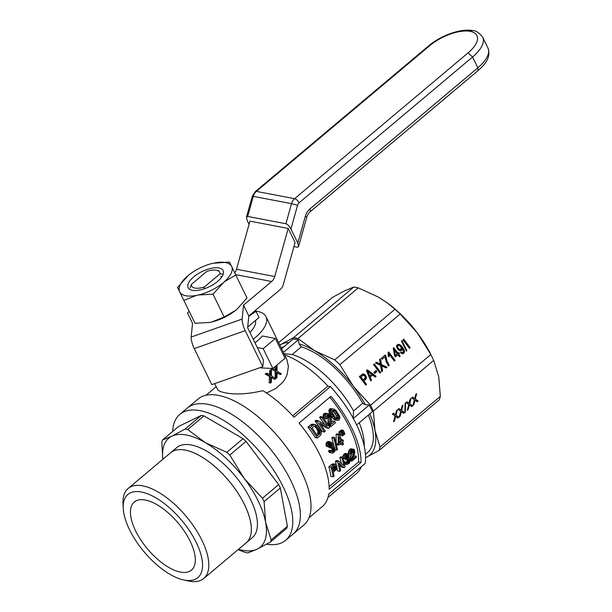 <?xml version="1.0" encoding="UTF-8"?>
<svg xmlns="http://www.w3.org/2000/svg" width="612" height="612" viewBox="0 0 612 612"><rect width="100%" height="100%" fill="white"/><g stroke="black" fill="none" stroke-linecap="round" stroke-linejoin="round"><path stroke-width="0.92" d="M242.145 319.089A8.889 2.073 -109.4 0 0 245.221 330.648L262.793 366.672L263.443 360.147L247.63 327.726L248.809 315.922L280.22 289.522A8.889 6.939 -79.2 0 0 283.302 284.549L295.076 242.551L288.198 228.444L274.719 276.532A8.889 6.939 -79.2 0 1 271.636 281.497L243.538 305.12L242.145 319.089L191.158 337.051L192.535 323.289L187.425 312.847L192.528 323.327M189.207 311.355L187.425 312.847M288.198 228.444L249.964 221.146L236.492 269.234A8.889 6.939 -79.2 0 1 234.733 272.799M248.809 315.922L243.538 305.12M262.793 366.672L211.813 384.627L194.241 348.603A8.889 2.073 -109.4 0 1 191.158 337.051M249.061 224.367L247.24 220.618L246.475 217.138L247.676 216.441L285.903 223.74C287.694 224.344 289.369 226.08 290.93 228.965L297.807 243.071L298.572 246.552L297.371 247.256L293.944 246.598M255.181 191.686A4.445 2.004 50 0 1 255.265 191.602A4.445 2.004 50 0 1 256.382 191.388L429.846 45.586A31.12 13.472 154 0 1 470.223 31.365A31.12 13.472 154 0 1 468.073 52.884L294.609 198.693A4.445 2.004 50 0 1 299.1 202.817A4.445 3.473 100.8 0 0 297.562 205.295L290.93 228.965M195.029 323.243L177.526 287.411L195.029 323.243L209.572 322.447A28.925 12.515 154 0 1 208.952 322.562A28.925 12.515 154 0 1 208.944 322.562L211.66 322.004L224.176 317.054L235.773 310.238L237.846 308.471A28.925 12.515 154 0 1 237.402 308.861L246.973 297.891L235.819 275.033L224.222 281.849L213.022 294.188L224.176 317.054M235.773 310.238A28.925 12.515 154 0 1 211.66 322.004M177.526 287.411L188.725 275.063A28.925 12.515 154 0 1 212.838 263.298L229.469 262.058L231.856 266.931A28.925 12.515 154 0 1 224.222 281.849M179.461 291.35A28.925 12.515 154 0 1 186.652 276.831L186.645 276.838M214.927 262.854A28.925 12.515 154 0 1 215.539 262.739L215.539 262.739A28.925 12.515 154 0 1 231.405 265.998M220.901 276.165A15.009 6.495 154 0 1 221.192 277.779M186.652 276.831A28.925 12.515 154 0 1 187.096 276.44M222.592 283.218A28.925 12.515 154 0 1 198.479 294.984L196.391 295.428A28.925 12.515 154 0 1 179.913 292.284M196.391 295.428L183.875 300.385M193.713 276.861A19.454 8.415 154 0 1 215.233 267.773A19.454 8.415 154 0 1 222.768 275.293A19.454 8.415 154 0 1 209.35 286.707A19.454 8.415 154 0 1 192.091 290.256A19.454 8.415 154 0 1 193.713 276.861M231.856 266.931L235.819 275.033M213.022 294.188L198.479 294.984M145.312 500.035A44.462 20.066 50 0 1 184.916 532.08A44.462 20.066 50 0 1 191.487 570.093A44.462 20.066 50 0 1 147.523 548.964A44.462 20.066 50 0 1 134.273 502.024A44.462 20.066 50 0 1 145.312 500.035M123.226 508.151L123.02 503.316A58.783 26.523 50 0 1 128.099 488.506A58.783 26.523 50 0 1 186.224 516.436A58.783 26.523 50 0 1 203.742 578.501A58.783 26.523 50 0 1 188.282 580.956L183.554 579.916A54.33 24.518 50 0 1 129.514 529.686A54.33 24.518 50 0 1 123.226 508.151A54.33 24.518 50 0 1 154.706 497.189A54.33 24.518 50 0 1 199.764 550.8A54.33 24.518 50 0 1 183.554 579.916M128.099 488.506L170.618 452.765A58.783 26.523 50 0 1 228.743 480.695A58.783 26.523 50 0 1 246.261 542.76A58.783 26.53 -130 0 0 244.54 504.655A58.783 26.53 -130 0 0 170.618 452.765A58.783 26.53 -130 0 0 170.442 452.918M246.085 542.905A58.783 26.53 -130 0 0 246.261 542.76L203.742 578.501M246.261 542.76L252.335 537.657A58.783 26.53 -130 0 0 250.614 499.553A58.783 26.53 -130 0 0 176.692 447.663L170.618 452.765M238.496 549.285A71.137 32.099 -130 0 0 257.208 549.102A71.137 32.099 -130 0 0 265.639 522.426A71.137 32.099 -130 0 0 244.119 478.309A71.137 32.099 -130 0 0 205.257 442.598A71.137 32.099 -130 0 0 171.819 436.211A71.137 32.099 -130 0 0 162.853 459.298M287.403 526.259L280.319 487.948A76.171 34.371 -130 0 0 278.682 484.589L246.009 441.39A76.171 34.371 -130 0 0 243.048 438.666L226.807 452.322A76.171 34.371 50 0 1 229.768 455.037L244.119 478.309L262.441 498.237A76.171 34.371 50 0 1 264.078 501.603L265.639 522.426L271.162 539.914L287.403 526.259A76.171 34.371 -130 0 1 286.76 528.294L270.519 541.941L257.208 549.102L247.86 552.927A76.171 34.371 50 0 1 245.313 552.437L238.022 549.683M271.162 539.914A76.171 34.371 50 0 1 270.519 541.941M162.815 459.329L161.836 442.071A76.171 34.371 50 0 1 162.478 440.036L171.819 436.211L185.138 429.05A76.171 34.371 50 0 1 187.685 429.54L205.257 442.598L226.807 452.322M243.048 438.666L203.918 415.885A76.171 34.371 -130 0 0 201.371 415.403L178.719 426.38L162.478 440.036M203.918 415.885L187.685 429.54M201.371 415.403L185.138 429.05M246.009 441.39L229.768 455.037M278.682 484.589L262.441 498.237M280.319 487.948L264.078 501.603M172.706 431.437A82.253 37.118 50 0 1 179.813 414.378A82.253 37.118 50 0 1 200.231 410.69A82.253 37.118 50 0 1 273.503 469.985A82.253 37.118 50 0 1 285.666 540.304A82.253 37.118 50 0 1 266.518 544.213M207.828 404.31A82.253 37.118 50 0 1 281.092 463.605A82.253 37.118 50 0 1 293.255 533.924A82.253 37.118 -130 0 0 281.092 463.605A82.253 37.118 -130 0 0 207.828 404.31A82.253 37.118 -130 0 0 187.402 407.99A82.253 37.118 50 0 1 207.828 404.31M285.666 540.304L303.889 524.989A82.253 37.118 -130 0 0 291.725 454.67A82.253 37.118 -130 0 0 218.453 395.375A82.253 37.118 -130 0 0 198.036 399.055L179.813 414.378M276.165 370.084L276.127 370.642L273.021 368.707L272.072 369.503L276.096 371.958L276.081 378.346L276.991 377.581L277.045 372.524L280.487 374.636L281.398 373.871L277.045 371.163L277.029 365.333L276.157 366.068L276.165 370.084L275.178 369.9L275.025 366.657M414.684 398.58L415.77 394.426L416.65 393.692L415.303 398.978L418.18 401.089L417.269 401.854L414.99 400.217L413.773 404.8L412.863 405.565L414.355 399.774L411.692 397.861L412.633 397.066L414.684 398.58M361.325 466.673A76.699 34.609 50 0 1 356.498 473.504L327.948 497.502M364.232 446.156A67.802 30.6 -130 0 0 359.236 422.754M284.029 353.614L292.176 354.516A67.802 30.6 -130 0 1 353.545 410.92L353.116 418.631M284.626 354.838A76.699 34.609 50 0 1 327.955 386.096L292.674 415.755M289.002 342.521A71.137 32.099 -130 0 0 281.16 344.304L293.546 337.679A75.582 34.111 50 0 1 297.998 338.528L314.599 350.691A71.137 32.099 -130 0 0 299.107 343.898A1055.493 932.183 -112.3 0 1 298.274 339.867L283.417 352.359M281.635 348.71L293.293 338.918A74.473 33.606 50 0 1 298.274 339.867M276.157 369.334L275.14 369.135M433.678 360.407L373.404 411.073L374.98 430.519L380.052 447.02A75.582 34.111 50 0 1 378.927 450.57L439.202 399.904A75.582 34.111 -130 0 0 440.326 396.354L438.758 376.908L433.678 360.407A75.582 34.111 -130 0 0 432.217 357.309L431.246 355.32A71.137 32.099 -130 0 0 417.239 332.79L400.156 313.994A75.582 34.111 -130 0 0 394.985 309.236L387.144 302.825L378.384 297.08L358.272 287.862A75.582 34.111 -130 0 0 353.82 287.013L344.946 290.692L332.561 297.317L278.667 342.621M292.176 354.516L301.288 346.859A67.802 30.6 50 0 1 362.656 403.262L365.303 404.731A71.137 32.099 -130 0 0 353.461 386.401L370.543 405.19A75.582 34.111 50 0 1 373.404 411.073M299.107 343.898L301.288 346.859M353.545 410.92L362.656 403.262M368.348 415.089A67.802 30.6 50 0 1 367.483 452.651L365.463 454.349M353.331 418.447L369.235 405.075A1055.493 719.199 168 0 1 365.303 404.731M281.306 348.029A67.802 30.6 50 0 1 284.335 346.438M369.235 405.075A74.473 33.606 50 0 1 372.44 411.654L356.658 424.919M279.806 344.954L281.16 344.304A71.137 32.099 -130 0 0 279.845 345.03M432.217 357.309A75.582 34.111 -130 0 0 430.817 354.532L417.239 332.79A71.137 32.099 -130 0 0 387.075 302.772L386.662 302.473M348.327 456.659L348.021 455.305L347.149 455.007L346.254 455.756L345.971 457.983L345.076 458.518L345.015 457.317L346.407 454.28L348.044 453.882L349.115 455.121L348.633 457.914L349.789 457.868L350.454 459.122L349.49 463.047L347.027 464.523L346.032 463.108L346.851 462.221L347.593 463.299L348.519 463.001L349.444 461.609L349.605 459.834L348.947 458.855L347.279 459.757L347.126 458.679L348.327 456.659L346.155 456.032M348.144 457.394L345.979 456.98L346.163 456.246M353.82 287.013L293.546 337.679M358.272 287.862L297.998 338.528M314.599 350.691L334.71 359.902A75.582 34.111 50 0 1 339.882 364.66L353.461 386.401A71.137 32.099 -130 0 0 314.599 350.691M394.985 309.236L334.71 359.902M430.817 354.532L370.543 405.19M400.156 313.994L339.882 364.66M402.39 347.096L404.088 349.888L404.433 351.923L403.66 353.346L402.168 353.744L400.462 352.589L401.112 351.869L402.658 352.726L403.484 351.778L401.939 348.075L401.396 350.347L399.598 350.653L397.609 349.047L396.568 346.568L396.714 345.497L397.907 344.403L399.46 344.48L401.281 345.788L402.39 347.096L401.839 347.364L403.844 351.28L403.614 353.025L402.864 353.759M409.413 348.343L403.002 339.867L403.767 339.224L410.178 347.7L409.413 348.343M365.754 385.04L359.336 376.564L362.931 373.978L364.522 374.36L366.236 376.541L366.29 378.736L363.926 380.978L366.519 384.397L365.754 385.04M373.909 372.417L376.128 370.551L376.885 371.545L374.666 373.419L373.909 372.417M382.401 366.228L381.75 365.915L382.592 370.887L381.681 371.652L380.557 365.364L375.485 362.993L376.434 362.197L380.35 364.071L379.57 359.565L380.442 358.831L381.505 364.568L386.998 367.185L386.088 367.95L382.401 366.228M388.88 356.903L388.123 355.901L388.169 352.336L388.643 351.938L395.054 360.414L394.327 361.026L389.347 354.44L388.88 356.903M366.481 370.558L367.361 369.824L376.105 376.342L375.225 377.076L372.616 375.049L370.138 377.13L371.507 380.205L370.711 380.878L366.481 370.558M393.202 348.19L393.784 347.7L397.922 353.178L398.726 352.504L399.445 353.445L398.642 354.126L400.156 356.123L399.429 356.735L397.915 354.738L395.36 356.88L394.648 355.932L393.202 348.19M386.21 361.73L385.032 356.865L382.156 359.282L381.36 358.227L385.147 355.044L385.828 355.939L386.975 361.088L389.224 365.318L388.49 365.93L386.21 361.73M380.733 372.456L379.968 373.098L373.55 364.622L374.322 363.972L380.733 372.456L379.876 372.976M401.426 341.014L401.977 340.555L406.911 350.707L406.36 351.166L401.426 341.014M440.326 396.354L380.052 447.02M408.839 403.17L410.155 399.146L411.034 398.412L409.696 403.691L412.572 405.81L411.654 406.575L409.374 404.93L408.158 409.512L407.248 410.277L408.747 404.486L406.077 402.581L407.026 401.778L408.839 403.17L406.926 401.862M395.406 414.783L396.492 410.637L397.364 409.902L396.025 415.181L398.902 417.3L397.991 418.065L395.704 416.42L394.488 421.002L393.577 421.767L395.077 415.976L392.407 414.064L393.355 413.268L395.406 414.783M399.192 417.047L400.692 411.256L398.022 409.352L398.97 408.556L401.021 410.071L402.107 405.917L402.979 405.182L401.64 410.461L404.517 412.58L403.606 413.345L401.319 411.7L400.103 416.282L399.192 417.047M405.381 412.014L404.83 412.473L405.075 403.316L405.618 402.849L405.381 412.014L404.853 411.708M378.927 450.57L365.594 457.654M365.594 457.623A71.137 32.099 -130 0 0 366.55 457.195A71.137 32.099 -130 0 0 374.98 430.519A71.137 32.099 -130 0 0 369.755 413.911M415.303 398.978L417.223 400.531L416.397 401.227M412.542 397.15L414.454 398.45M414.102 398.152L413.146 397.593M327.955 386.096L330.449 386.57L293.997 417.208A80.027 36.116 -130 0 0 262.885 390.67C247.783 394.197 235.039 394.878 224.65 392.705L220.504 391.611L218.01 390.211L214.583 383.655M266.472 392.988L275.752 388.559L282.805 382.27L285.062 379.012L287.158 374.429L288.405 366.397L286.791 359.282L265.983 316.611A37.791 16.356 154 0 1 255.227 337.61A37.791 16.356 154 0 1 253.238 339.216M418.18 401.089L417.223 400.531M269.701 370.627A37.791 16.356 154 0 0 270.596 369.9L271.422 370.053L271.43 375.883L275.79 378.591L274.872 379.356L271.43 377.244L271.376 382.293L270.466 383.058L270.489 376.678L266.465 374.223L267.406 373.427L270.512 375.363L270.542 370.788L269.701 370.627L269.632 373.878L270.542 374.054M271.422 370.053L270.542 370.788M413.773 404.8L413.154 404.433M309.014 517.767L322.195 506.69A80.027 36.116 -130 0 0 328.721 494.075L365.165 463.445A80.027 36.116 50 0 0 330.449 386.57M329.118 486.716L358.548 461.976A76.699 34.609 50 0 0 329.83 397.242M334.695 419.855L333.096 418.593L329.409 413.024L328.835 410.629L330.228 408.602L333.8 409.03L335.98 410.468L339.584 416.022L339.882 418.348L339.01 419.962L337.962 420.459L334.695 419.855M349.903 458.013L351.403 453.691M351.456 453.5L351.808 451.121M356.153 456.177A80.027 36.116 50 0 1 356.345 457.348L351.877 461.104A80.027 36.116 50 0 0 351.816 460.691L353.935 451.143L353.246 450.325L352.221 450.593L351.433 451.924L351.479 453.645L350.584 454.181L348.427 453.767L348.534 451.197L350.737 448.749L354.379 449.675L354.822 452.635L352.795 459L356.153 456.177L353.935 455.749M342.85 434.214L344.441 434.512L343.294 432.806A80.027 36.116 50 0 0 342.422 431.1L340.371 430.71A76.699 34.609 50 0 1 340.8 431.537M340.371 430.71L341.259 429.961L343.309 430.351A80.027 36.116 50 0 1 344.189 432.057L344.908 434.122L344.441 434.512M334.718 421.4A80.027 36.116 50 0 1 335.529 422.693L331.069 426.449A80.027 36.116 50 0 0 330.786 425.998L330.182 423.718L330.22 417.69L329.508 415.8L328.246 414.867L326.969 415.089L326.464 416.474L327.236 418.333L326.25 418.853L324.092 418.44L323.105 415.663L323.304 414.531L325.056 413.169L329.493 414.24L331.344 417.468L331.36 424.223L334.718 421.4L332.622 421.002L331.406 422.02M330.786 425.998L328.69 425.592A76.699 34.609 50 0 1 328.973 426.051L331.069 426.449M328.69 425.592L328.078 423.313L328.078 417.285L327.015 415.074M334.091 446.508L331.842 437.695L332.477 437.159L334.527 437.557L337.434 449.568L336.799 450.103L333.892 438.093L334.527 437.557M332.928 451.855L333.923 450.937L334.206 449.177L332.974 447.211L331.199 448.099L330.778 446.959L331.765 444.901L331.123 443.486L330.036 443.142L329.141 443.891L329.271 446.202L328.33 446.722L328.009 445.475L329.026 442.361L330.855 442.002L332.37 443.333L332.392 446.217L333.754 446.209L334.833 447.54L335.093 450.287L334.611 451.61L332.867 453.079L329.945 452.666L328.422 451.151L329.195 450.256L331.245 450.646L332.278 451.725M331.49 450.983L332.155 449.713L331.681 447.533M331.199 448.099L329.149 447.701L328.736 446.569L330.778 446.959M329.256 446.148L329.401 443.555M328.33 446.722L326.28 446.332L326.311 442.805L328.193 441.489L330.243 441.887M331.36 464.738L332.89 463.819L335.491 464.21L336.86 465.786L336.822 468.341L336.202 469.633L333.349 472.242A80.027 36.116 50 0 1 334.06 476.082L333.173 476.832L330.908 476.396A76.699 34.609 50 0 0 328.851 466.849L331.36 464.738L333.486 465.143L334.542 464.409L332.415 464.003M342.827 435.874L340.777 435.484L339.629 433.77A76.699 34.609 50 0 0 338.75 432.072L339.645 431.322L341.695 431.712A80.027 36.116 50 0 1 342.575 433.418L343.294 435.476L342.827 435.874L341.68 434.168L339.629 433.77M340.287 443.731A76.699 34.609 50 0 1 340.616 444.526L342.674 444.916L343.523 444.205A80.027 36.116 50 0 0 342.521 441.849L343.454 441.061A80.027 36.116 50 0 0 342.957 439.944L341.534 439.668M338.688 445.062A80.027 36.116 50 0 0 338.191 443.945L336.141 443.555A76.699 34.609 50 0 1 336.638 444.672L338.688 445.062L341.672 442.56A80.027 36.116 50 0 1 342.674 444.916M336.141 443.555L336.103 434.382L336.784 433.816L338.834 434.206A80.027 36.116 50 0 1 342.016 440.732L342.957 439.944M311.087 424.583L313.252 424.154L317.559 425.738L319.571 427.979L321.124 431.33L321.308 433.663L320.351 435.453L317.33 437.993L315.241 437.595A76.699 34.609 50 0 0 308.02 427.054L311.087 424.583L313.283 425.003L314.683 424.567L312.495 424.154M324.429 432.026A80.027 36.116 50 0 0 317.314 421.507L315.119 421.087A76.699 34.609 50 0 1 322.34 431.621L324.429 432.026L325.324 431.269A80.027 36.116 50 0 0 319.915 423.129L328.812 428.339L329.792 427.52A80.027 36.116 50 0 0 322.677 417.002L320.481 416.581L319.586 417.33A76.699 34.609 50 0 1 324.459 424.246M315.119 421.087L316.06 420.299L318.248 420.719L327.466 426.006A80.027 36.116 50 0 0 321.782 417.751L319.586 417.33M328.812 428.339L326.724 427.941L320.879 424.498M342.896 457.294L343.118 455.68L344.288 453.874L345.413 453.377L347.54 453.783M347.027 464.523L344.564 463.934M344.204 462.274L344.64 461.8L346.851 462.221M346.629 462.175L347.394 459.635M347.279 459.757L345.099 459.344L344.992 458.503M336.921 467.629A76.699 34.609 50 0 1 337.457 470.896L339.721 471.324A80.027 36.116 50 0 0 337.526 461.746L335.399 461.341A76.699 34.609 50 0 1 336.271 464.63M335.399 461.341L336.332 460.553L338.459 460.958L343.829 465.51A80.027 36.116 50 0 0 341.986 457.998L339.867 457.592A76.699 34.609 50 0 1 341.267 463.269M339.867 457.592L340.762 456.835L342.881 457.241A80.027 36.116 50 0 1 345.076 466.818L344.097 467.644L341.84 467.216L339.507 465.028M361.034 462.45L329.141 489.256A80.027 36.116 -130 0 0 299.092 423.076L330.985 396.27A80.027 36.116 50 0 1 361.034 462.45L358.548 461.976M347.272 458.633L345.466 458.289M347.769 458.143L345.964 457.799M348.021 455.305L346.95 455.106M348.266 455.833L346.476 455.496M389.301 355.09L388.551 356.467M389.209 355.763L388.658 356.031M401.396 350.347L400.546 350.768M400.156 356.123L399.338 356.612M276.096 371.958L272.072 369.503M365.073 374.85L364.515 375.118L365.678 376.808L365.731 379.004L363.375 381.245L365.961 384.673L365.662 384.925M365.586 375.363L365.027 375.63M412.572 405.81L411.608 405.251L410.782 405.947M398.267 352.894L398.886 353.721L398.091 354.394L399.598 356.391M399.445 353.445L398.886 353.721M362.151 374.315L364.515 375.118M363.092 375.217L360.307 377.191L362.618 380.243L365.211 378.178L364.859 376.059L363.092 375.217L360.858 376.923L363.168 379.976M393.317 348.09L397.372 353.445L397.922 353.178M397.915 354.738L395.268 356.758M393.814 350.316L394.786 355.618L397.196 353.79L394.373 350.049L393.814 350.316M346.407 454.28L344.288 453.874M345.696 455.099L343.577 454.693M409.696 403.691L411.608 405.251M366.519 384.397L365.961 384.673M366.925 370.191L375.546 376.61L375.102 376.984M376.105 376.342L375.546 376.61M414.867 400.692L414.217 400.317M271.254 369.342A37.791 16.356 154 0 0 272.172 368.546L273.021 368.707M399.927 345.726L398.55 345.245L397.081 346.277L397.295 347.907L399.146 349.796L401.258 348.825L401.158 347.356L399.927 345.726M375.669 370.941L376.334 371.821L374.575 373.297M409.374 404.93L408.732 404.555M401.702 352.413L401.143 352.68L401.648 352.948L402.658 352.726M402.206 352.68L401.648 352.948M388.176 352.328L394.235 360.904M389.347 354.44L388.742 355.358M394.488 421.002L393.868 420.643M346.958 453.966L344.831 453.561M271.43 377.466L271.95 377.566M363.926 380.978L363.375 381.245M386.975 361.088L386.424 361.355L388.406 365.8M387.763 362.839L387.212 363.107M408.487 402.872L407.531 402.313M277.565 372.853L277.045 372.754M280.487 374.636L277.045 372.96M368.049 372.088L367.498 372.356L369.128 376.326L371.691 374.368L367.56 371.117L368.47 373.029L367.911 373.297M414.99 400.217L414.339 399.835M399.46 344.48L398.902 344.747L401.839 347.364M400.34 344.938L399.789 345.214M362.931 373.978L362.373 374.246M404.394 351.013L403.844 351.28M404.433 351.923L403.882 352.198M397.991 345.459L397.081 346.277M382.592 370.887L381.651 371.484M395.704 416.42L395.061 416.045M395.589 416.902L394.939 416.52M400.103 416.282L399.483 415.923M345.015 457.317L342.873 456.912M345.076 458.518L343.141 458.151M397.639 346.01L397.854 347.639L397.295 347.907M397.854 347.639L398.374 348.488L397.823 348.756M397.593 346.736L397.035 347.012M395.054 360.414L394.495 360.682M263.198 348.664L275.346 338.459L285.008 358.272L272.86 368.485L263.198 348.664L257.292 347.54M401.319 411.7L400.676 411.325M401.197 412.182L400.546 411.807M372.616 375.049L369.587 377.405L370.65 380.733M260.62 367.437L260.842 367.911L272.86 368.485M270.55 374.804L269.617 374.628L269.632 373.878M376.885 371.545L376.334 371.821M408.158 409.512L407.538 409.153M400.73 352.298L401.143 352.68M404.088 349.888L403.53 350.163M379.922 359.267L380.947 364.836L386.447 367.452L385.935 367.881M381.505 364.568L380.947 364.836M267.406 373.427L266.274 373.205A37.791 16.356 154 0 1 265.164 373.97L266.465 374.223M397.249 344.717L398.902 344.747M401.939 348.075L401.388 348.35L400.837 350.615M385.828 355.939L385.269 356.207L386.424 361.355M386.004 357.431L385.445 357.699M381.75 365.915L381.192 366.183L382.033 371.163M376.028 362.541L379.8 364.339L380.35 364.071M275.346 338.459L262.403 335.988A37.791 16.356 154 0 1 256.979 341.213A37.791 16.356 154 0 1 254.99 342.819M398.374 348.488L399.009 349.169L398.45 349.437M368.47 373.029L369.686 376.051M410.178 347.7L409.321 348.22M398.871 408.632L400.784 409.941M400.432 409.642L399.475 409.084M367.56 371.117L367.009 371.392L367.498 372.356M401.64 410.461L403.553 412.021L402.727 412.718M401.717 349.988L401.158 350.255M388.421 364.094L387.863 364.362M403.43 348.633L402.88 348.901M385.032 356.865L382.064 359.16M389.224 365.318L388.666 365.586M373.856 364.362L380.174 372.723M366.29 378.736L365.731 379.004M365.387 379.754L364.828 380.021M386.998 367.185L386.447 367.452M394.373 350.049L395.337 355.35M404.517 412.58L403.553 412.021M381.842 366.435L381.291 366.703M379.93 363.911L379.379 364.178M364.522 374.36L363.972 374.628M345.245 456.085L343.118 455.68M398.657 344.288L398.106 344.556M271.43 377.635L274.872 379.356M362.319 375.699L361.761 375.967M360.858 376.923L360.307 377.191M401.487 340.968L406.292 351.028M366.236 376.541L365.678 376.808M386.371 359.183L385.82 359.451M396.025 415.181L397.945 416.741L397.112 417.438M398.902 417.3L397.945 416.741M384.688 355.434L385.269 356.207M362.763 375.416L362.205 375.684M406.911 350.707L406.353 350.974M363.452 373.97L362.901 374.238M363.987 374.123L363.436 374.391M398.642 354.126L398.091 354.394M397.907 344.403L397.356 344.671M403.66 353.346L403.109 353.621M402.007 348.794L401.449 349.07M401.962 349.444L401.403 349.712M409.252 405.412L408.602 405.037M399.009 349.169L400.347 349.59M389.048 356.413L388.658 356.605M404.165 352.757L403.614 353.025M370.138 377.13L369.587 377.405M403.3 339.614L409.627 347.968M276.081 378.346L275.255 378.185L275.178 371.782M379.241 363.543L378.683 363.811M393.256 413.352L393.86 413.804M399.697 349.529L399.146 349.796M255.938 311.202A37.791 16.356 154 0 1 265.983 316.611M270.466 383.058L269.127 382.806L269.487 376.487L265.164 373.97M270.489 376.678L269.487 376.487M401.281 345.788L400.73 346.055M366.504 377.604L365.953 377.872M371.507 380.205L370.956 380.473M316.549 434.604L317.781 433.373L318.003 431.483L316.549 428.323L314.469 426.159M332.637 469.259L333.762 467.82L333.838 466.267M336.317 418.455L336.745 416.933L336.24 415.449L332.538 410.453M344.097 467.644L339.025 463.162A80.027 36.116 50 0 1 340.609 470.574L339.721 471.324M337.526 461.746L338.459 460.958M341.986 457.998L342.881 457.241M336.791 420.253L335.208 418.998L331.574 413.437L331.023 411.05L331.819 409.313L329.623 408.9M331.237 410.124L329.042 409.703M332.324 414.89L330.174 414.485M333.395 416.565L331.268 416.16M331.574 413.437L329.409 413.024M331.168 412.197L328.988 411.784M331.023 411.05L328.835 410.629M331.819 409.313L332.423 409.023L330.228 408.602M332.423 409.023L333.081 408.892M335.208 418.998L333.096 418.593M332.852 413.62L335.804 417.996L336.891 418.975L338.367 418.929L338.849 417.33L338.352 415.846L335.399 411.471L334.175 410.407L332.584 410.377L332.217 411.952L332.852 413.62M338.367 418.929L336.439 418.562M338.75 418.31L336.654 417.904M338.849 417.33L336.745 416.933M338.352 415.846L336.24 415.449M337.013 413.528L334.879 413.123M335.399 411.471L333.242 411.065M334.175 410.407L333.219 410.224M352.887 456.169L350.691 455.749M352.42 457.539L350.209 457.118M353.92 452.895L351.747 452.482M353.529 454.295L351.349 453.874M353.996 451.97L351.839 451.557M353.935 451.143L352.068 450.784M353.652 450.654L352.512 450.432M350.584 454.181L350.447 452.903L348.305 452.49M350.447 452.903L350.661 451.602L348.534 451.197M350.661 451.602L351.143 450.524L349.016 450.118M351.143 450.524L351.977 449.598L349.857 449.193M351.977 449.598L352.856 449.154L350.737 448.749M352.856 449.154L353.698 449.124M351.877 461.104L350.408 460.821M351.816 460.691L350.508 460.446M351.831 460.209L350.492 459.956M351.9 459.482L350.454 459.207M352.076 458.579L350.056 458.197M343.294 432.806L342.154 432.592M342.422 431.1L343.309 430.351M326.25 418.853L325.538 417.461L323.365 417.047M325.538 417.461L325.293 416.076L323.105 415.663M325.293 416.076L325.5 414.951L323.304 414.531M325.5 414.951L326.242 413.995L324.046 413.582M326.242 413.995L327.244 413.582L325.056 413.169M327.244 413.582L328.361 413.605M330.587 425.47L328.491 425.072M330.342 424.682L328.239 424.277M330.182 423.718L328.078 423.313M330.189 422.609L328.078 422.203M330.228 421.163L328.108 420.758M330.296 419.174L328.162 418.769M330.22 417.69L328.078 417.285M329.937 416.696L327.78 416.282M329.508 415.8L327.351 415.387M328.919 415.25L327.305 414.936M333.892 438.093L331.842 437.695M336.799 450.103L335.139 449.789M333.096 446.064L332.492 445.949M332.002 453.056L329.103 452.192M331.161 452.582L330.472 451.549L328.422 451.151M330.472 451.549L331.245 450.646M333.425 451.518L331.635 451.182M333.923 450.937L331.872 450.539M334.206 450.103L332.155 449.713M334.206 449.177L332.155 448.78M333.976 448.259L331.926 447.869M333.517 447.617L332.056 447.341M330.939 446.913L328.889 446.523M331.421 446.423L329.371 446.033M331.704 445.658L329.661 445.268M331.765 444.901L329.715 444.511M331.52 444.044L329.47 443.654M331.123 443.486L329.83 443.241M328.009 445.475L325.959 445.085M328.024 444.197L325.974 443.807M328.361 443.195L326.311 442.805M329.026 442.361L326.976 441.971M329.6 442.063L327.55 441.665M334.053 464.738L331.933 464.332M334.542 464.409L335.491 464.21M335.016 464.225L332.89 463.819M328.851 466.849L330.977 467.254A80.027 36.116 50 0 1 333.173 476.832M330.977 467.254L333.486 465.143M332.201 467.644A80.027 36.116 50 0 1 333.096 471.118L335.506 469.022L335.988 466.596L334.741 465.656L332.201 467.644M334.795 469.687L332.645 469.274M335.506 469.022L333.333 468.601M335.934 468.234L333.762 467.82M336.057 467.484L333.892 467.071M335.988 466.596L333.923 466.199M335.758 466.13L334.404 465.87M335.506 465.755L334.894 465.64M338.75 432.072L340.8 432.462L341.695 431.712M340.8 432.462A80.027 36.116 50 0 1 341.68 434.168M338.191 443.945L338.161 434.78L336.103 434.382M338.161 434.78L338.834 434.206M341.167 441.443A80.027 36.116 50 0 0 339.048 436.999L339.002 443.264L341.167 441.443L339.117 441.053M313.933 424.667L311.738 424.254M308.02 427.054L310.215 427.474A80.027 36.116 50 0 1 317.33 437.993M310.215 427.474L312.556 425.508L310.361 425.088M312.556 425.508L313.283 425.003M314.683 424.567L315.44 424.575M312.021 427.979A80.027 36.116 50 0 1 317.452 436.012L320.099 433.296L319.816 430.924L318.684 428.729L315.639 426.09L314.193 426.258L312.021 427.979M319.877 433.778L317.781 433.373M319.495 434.298L317.399 433.893M320.099 433.296L317.995 432.891M320.145 432.653L318.041 432.256M320.107 431.888L318.003 431.483M319.816 430.924L317.697 430.527M319.342 429.907L317.215 429.502M318.684 428.729L316.549 428.323M317.567 427.398L315.417 426.985M316.534 426.495L314.576 426.12M321.782 417.751L322.677 417.002M317.314 421.507L318.248 420.719M349.253 457.745L348.763 457.654M346.415 464.087L344.518 463.728M346.032 463.108L344.319 462.787M348.037 463.33L347.509 463.23M348.519 463.001L347.08 462.726M349.047 462.412L346.805 461.991M349.444 461.609L347.211 461.188M349.62 460.714L347.402 460.285M349.605 459.834L347.57 459.451M349.33 459.237L348.144 459.008M347.126 458.679L345.375 458.342M247.699 327.06L259.029 317.536L256.023 311.378L248.77 316.305M255.449 320.543A26.676 11.544 154 0 1 249.91 332.408M255.495 310.299L256.023 311.378M222.814 274.038L219.953 273.893L204.477 286.898L203.819 288.956M190.263 287.847L191.365 284.396L206.841 271.384A15.56 6.732 154 0 1 216.51 270.252A15.56 6.732 154 0 1 219.953 273.893M204.477 286.898A15.56 6.732 154 0 1 191.365 284.396M274.719 276.532L236.492 269.234M271.636 281.497L235.62 274.62M245.221 330.648L194.241 348.603M297.562 205.295L291.534 203.658A8.889 6.939 100.8 0 1 294.609 198.693L256.382 191.388A8.889 6.939 100.8 0 0 253.299 196.36L291.534 203.658L285.903 223.74M246.475 217.138L252.32 196.276L253.299 196.36L247.676 216.441M487.963 48.05C491.26 57.658 484.796 64.673 477.98 70.671L477.834 67.817A35.572 15.392 -26 0 0 487.963 48.05L482.692 37.24A35.572 15.392 154 0 1 472.563 57.008L299.1 202.817M309.901 208.975A4.445 2.004 50 0 1 310.032 211.859C309.504 211.683 306.291 217.099 306.826 217.107L305.273 216.426A13.342 10.412 -79.2 0 1 309.901 208.975L477.834 67.817L472.563 57.008L468.073 52.884M429.846 45.586L428.744 45.785L255.28 191.587A4.445 2.004 50 0 1 255.28 191.587L252.32 196.276M470.223 31.365L472.824 30.6C461.066 28.16 440.892 35.442 428.737 45.808M310.032 211.859L477.964 70.694M297.807 243.071L305.273 216.426M414.791 400.975L414.148 400.6M395.513 417.177L394.862 416.803M409.176 405.687L408.533 405.312M381.896 366.741L381.337 367.009M401.12 412.457L400.478 412.083M482.692 37.24C479.341 32.819 476.052 30.608 472.824 30.6M298.572 246.552L306.826 217.107M206.03 395.245L216.105 386.769M216.51 270.252L218.943 270.787"/></g></svg>
